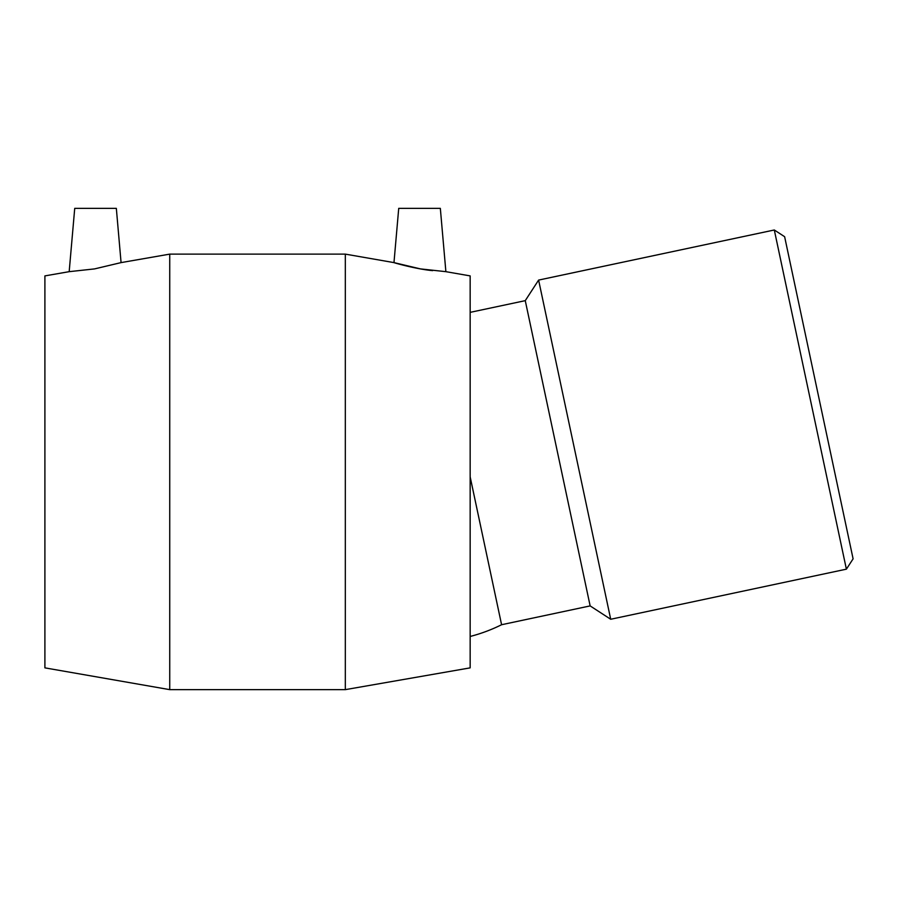 <?xml version="1.0" encoding="UTF-8"?>
<svg xmlns="http://www.w3.org/2000/svg" width="898" height="898" viewBox="0 0 898 898"><rect width="100%" height="100%" fill="white"/><g stroke="black" fill="none" stroke-linecap="round" stroke-linejoin="round"><path stroke-width="1.35" d="M846.387 569.164L853.1 558.837L784.628 236.702L774.3 229.989L846.387 569.164L610.707 619.261L538.609 280.086L774.3 229.989M470.159 312.358L525.263 300.65L590.143 605.903L501.589 624.727L470.159 476.872M590.143 605.903L610.707 619.261M345.326 254.123L345.326 689.642L470.159 667.865L470.159 275.899L445.879 271.667L420.5 268.906L393.975 262.609L345.326 254.123L169.733 254.123L121.073 262.609L116.336 208.358L74.725 208.358L69.18 271.667L94.548 268.906L121.073 262.609L94.548 268.906M432.645 270.635C416.156 269.153 393.313 262.586 393.975 262.609L398.723 208.358L440.334 208.358L445.879 271.667M169.733 254.123L169.733 689.642L345.326 689.642M69.18 271.667L44.9 275.899L44.9 667.865L169.733 689.642M470.159 636.469A161.146 161.146 0 0 0 501.589 624.727M525.263 300.65L538.609 280.086"/></g></svg>
